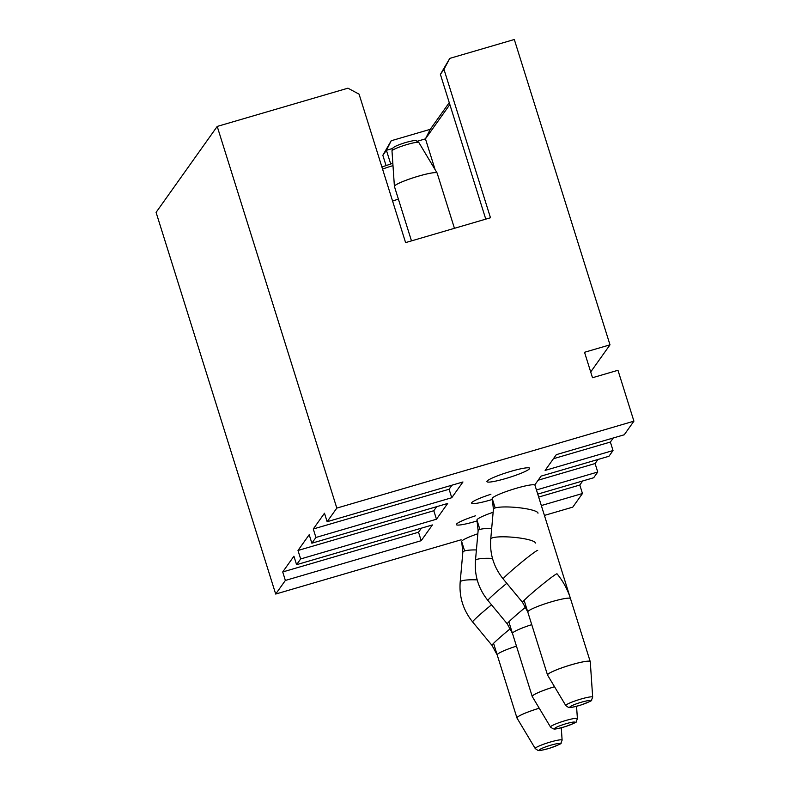 <?xml version="1.0" encoding="UTF-8"?>
<svg xmlns="http://www.w3.org/2000/svg" width="790" height="790" viewBox="0 0 790 790"><rect width="100%" height="100%" fill="white"/><g stroke="black" fill="none" stroke-linecap="round" stroke-linejoin="round"><path stroke-width="1.19" d="M490.886 494.283A22.387 2.686 162.6 0 0 471.64 503.121A22.387 2.686 162.6 0 0 490.452 500.011A22.387 2.686 162.6 0 0 492.476 499.408M510.834 471.363A22.387 2.686 162.6 0 0 486.926 481.633A22.387 2.686 162.6 0 0 505.738 478.523A22.387 2.686 162.6 0 0 529.646 468.253A22.387 2.686 162.6 0 0 510.834 471.363M475.61 515.771A22.387 2.686 162.6 0 0 456.363 524.609A22.387 2.686 162.6 0 0 475.175 521.499A22.387 2.686 162.6 0 0 477.2 520.896M296.576 564.682L432.397 524.945L421.188 540.706L285.368 580.443L282.711 571.96L293.92 556.2L296.576 564.682L300.654 558.955L297.998 550.472L309.196 534.712L311.862 543.194L315.931 537.467L313.275 528.984L324.483 513.224L327.139 521.706L336.817 508.098L633.916 421.169L617.968 370.273L592.5 377.729L584.531 352.281L609.999 344.835L514.31 39.5L449.796 58.381L443.97 69.342L440.395 74.359L485.771 219.146M443.97 69.342L490.481 217.764L405.596 242.609L359.085 94.178L347.936 88.184L217.211 126.43L156.084 212.382L275.69 594.05L285.368 580.443M275.69 594.05L461.123 539.797M544.419 515.416L572.789 507.121L582.467 493.513L541.328 505.551M537.743 494.115L593.675 477.753L597.744 472.025L536.45 489.958M534.85 484.853L541.051 476.133L608.952 456.265L613.03 450.537L545.12 470.406L556.328 454.645L624.238 434.776L633.916 421.169M315.931 537.467L451.752 497.73L462.96 481.969L327.139 521.706M300.654 558.955L436.465 519.218L447.673 503.457L311.862 543.194M217.211 126.43L336.817 508.098M582.704 480.962L579.811 485.03L582.467 493.513M613.267 437.986L610.374 442.054L613.03 450.537M597.981 459.474L595.087 463.542L597.744 472.025M609.999 344.835L590.693 371.972M392.709 148.441L386.409 150.278L382.834 155.294L386.004 165.396M382.834 155.294L391.218 140.748L430.264 129.323L449.253 102.621M449.856 104.537L425.454 138.852L417.505 141.183M435.102 169.653L425.454 138.852L430.264 129.323M440.395 74.359L449.796 58.381M390.675 163.895L386.409 150.278L391.218 140.748M553.435 458.714L610.374 442.054M451.752 497.73L449.095 489.247L313.275 528.984M449.095 489.247L451.979 485.179M538.158 480.202L595.087 463.542M436.465 519.218L433.809 510.735L297.998 550.472M433.809 510.735L436.702 506.667M538.671 497.068L579.811 485.03M421.188 540.706L418.532 532.223L282.711 571.96M418.532 532.223L421.416 528.155M394.556 185.976A22.387 2.686 162.6 0 0 394.407 186.381A22.387 2.686 162.6 0 0 394.427 186.46L411.481 240.881L394.427 186.48A22.387 2.686 162.6 0 1 394.417 186.4A22.387 2.686 162.6 0 1 418.335 176.21A22.387 2.686 162.6 0 1 437.117 173.02A22.387 2.686 162.6 0 0 416.35 176.782A22.387 2.686 162.6 0 0 394.556 185.976M437.137 173.079A22.387 2.686 162.6 0 0 437.107 173A22.387 2.686 162.6 0 1 437.147 173.099L454.447 228.31L437.137 173.079M592.678 697.175L590.268 661.724A22.387 2.686 162.6 0 0 590.249 661.645A22.387 2.686 162.6 0 0 569.768 665.259A22.387 2.686 162.6 0 0 547.668 674.551A22.387 2.686 162.6 0 0 547.529 675.035A22.387 2.686 162.6 0 0 547.569 675.104L565.808 705.598L568.474 707.415C570.281 707.139 566.726 708.926 580.532 705.154C589.123 701.955 592.747 700.335 591.404 700.315L592.678 697.175A14.082 1.689 162.6 0 0 580.838 699.081A14.082 1.689 162.6 0 0 565.808 705.598M495.172 507.96L492.239 498.599A22.387 2.686 162.6 0 1 512.799 489.336A22.387 2.686 162.6 0 1 534.958 485.218L590.239 661.625A22.387 2.686 162.6 0 0 571.427 664.736A22.387 2.686 162.6 0 0 547.529 675.015L524.125 600.351M398.387 199.11A22.387 2.686 162.6 0 0 392.581 201.085A22.387 2.686 162.6 0 1 398.387 199.129M554.521 686.737A22.387 2.686 162.6 0 0 532.391 696.039A22.387 2.686 162.6 0 0 532.253 696.523A22.387 2.686 162.6 0 0 532.282 696.592L550.531 727.086L553.198 728.903C554.995 728.627 551.44 730.414 565.255 726.642C573.846 723.443 577.47 721.823 576.127 721.803L577.401 718.663A14.082 1.689 162.6 0 0 565.551 720.569A14.082 1.689 162.6 0 0 550.531 727.086M539.244 708.225A22.387 2.686 162.6 0 0 517.104 717.527A22.387 2.686 162.6 0 0 516.966 718.011A22.387 2.686 162.6 0 0 517.006 718.08L535.245 748.574L537.911 750.391C539.718 750.115 536.163 751.902 549.968 748.13C558.56 744.931 562.184 743.311 560.841 743.291L562.115 740.151A14.082 1.689 162.6 0 0 550.274 742.057A14.082 1.689 162.6 0 0 535.245 748.574M554.511 686.717A22.387 2.686 162.6 0 0 532.243 696.504L508.849 621.839M539.234 708.205A22.387 2.686 162.6 0 0 516.966 717.992L497.216 654.969A22.387 2.686 162.6 0 1 516.462 646.131M537.99 513.214A22.387 3.812 -174.9 0 0 516.038 507.427A22.387 3.812 -174.9 0 0 493.404 509.244L492.239 498.599M535.334 543.076A22.387 3.812 -174.9 0 0 513.372 537.289A22.387 3.812 -174.9 0 0 490.738 539.096L493.404 509.244M537.684 550.423A22.387 1.155 140.4 0 0 519.692 563.793A22.387 1.155 140.4 0 0 503.181 578.952C493.78 567.23 489.632 553.948 490.738 539.096M590.249 661.645L570.489 598.613C567.625 589.508 563.142 581.243 557.039 573.836A22.387 1.155 140.4 0 0 539.047 587.207A22.387 1.155 140.4 0 0 522.536 602.365L503.181 578.952M570.489 598.613A22.387 2.686 162.6 0 0 548.329 602.74A22.387 2.686 162.6 0 0 527.779 611.993L522.536 602.365M581.252 702.251A10.606 1.274 162.6 0 0 570.736 707.336A10.606 1.274 162.6 0 0 588.145 702.241A10.606 1.274 162.6 0 0 581.252 702.251M437.107 173L418.858 142.516A14.082 1.689 162.6 0 0 407.048 144.521A14.082 1.689 162.6 0 0 392.087 150.683A14.082 1.689 162.6 0 0 391.988 150.939L394.407 186.381M590.091 701.007A10.596 1.274 162.6 0 0 576.068 703.949A10.596 1.274 162.6 0 0 573.984 706.882A10.596 1.274 162.6 0 0 590.091 701.007M493.138 512.266A22.387 2.686 162.6 0 0 476.963 520.087L479.895 529.448M491.686 528.441A22.387 3.812 -174.9 0 0 478.118 530.732L476.963 520.087M492.486 558.402A22.387 3.812 -174.9 0 0 475.462 560.584L478.118 530.732M506.795 583.326A22.387 1.155 140.4 0 0 487.894 600.439C478.493 588.718 474.356 575.436 475.462 560.584M525.715 607.095A22.387 1.155 140.4 0 0 507.259 623.853L487.894 600.439M531.739 624.643A22.387 2.686 162.6 0 0 512.493 633.481L507.259 623.853M565.976 723.739A10.606 1.274 162.6 0 0 555.459 728.824A10.606 1.274 162.6 0 0 572.869 723.729A10.606 1.274 162.6 0 0 565.976 723.739M392.995 165.653A14.082 1.689 162.6 0 0 391.761 166.009A14.082 1.689 162.6 0 0 382.567 169.139M477.851 533.754A22.387 2.686 162.6 0 0 461.676 541.575L464.609 550.936M476.41 549.929A22.387 3.812 -174.9 0 0 462.841 552.22L461.676 541.575M477.2 579.89A22.387 3.812 -174.9 0 0 460.175 582.072L462.841 552.22M491.518 604.814A22.387 1.155 140.4 0 0 472.618 621.928C463.216 610.206 459.069 596.924 460.175 582.072M510.439 628.583A22.387 1.155 140.4 0 0 491.973 645.341L472.618 621.928M550.689 745.227A10.606 1.274 162.6 0 0 540.172 750.312A10.606 1.274 162.6 0 0 557.582 745.217A10.606 1.274 162.6 0 0 550.689 745.227M574.814 722.495A10.596 1.274 162.6 0 0 560.791 725.437A10.596 1.274 162.6 0 0 558.698 728.37A10.596 1.274 162.6 0 0 574.814 722.495M559.527 743.982A10.596 1.274 162.6 0 0 545.505 746.925A10.596 1.274 162.6 0 0 543.421 749.858A10.596 1.274 162.6 0 0 559.527 743.982M547.529 675.035L527.779 611.993M418.858 142.516L416.192 140.689C414.641 140.847 417.011 139.544 405.892 142.427C393.262 146.407 393.687 147.641 393.282 147.779C392.689 147.918 392.255 148.964 391.988 150.939M532.253 696.523L512.493 633.481M577.401 718.663L576.552 706.3M392.837 163.293L381.896 166.996M491.973 645.341L497.216 654.969M562.115 740.151L561.275 727.788M493.562 643.327L516.966 717.992"/></g></svg>
